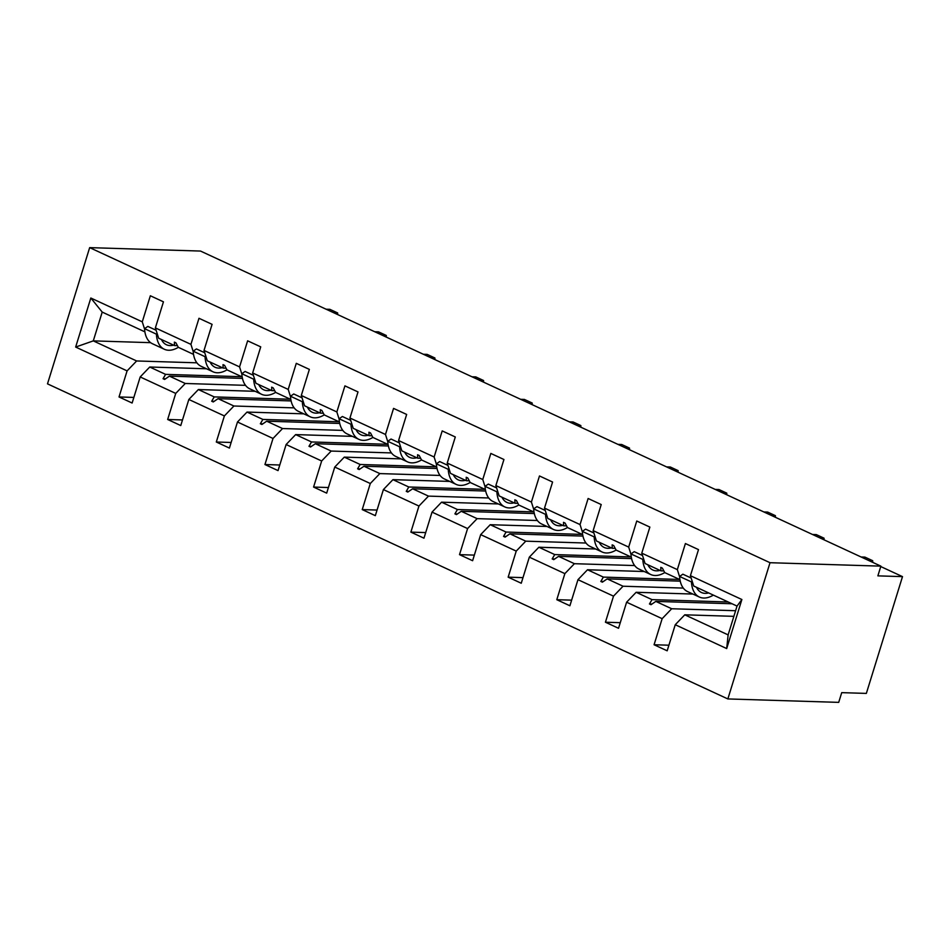 <?xml version="1.0" encoding="UTF-8"?>
<svg xmlns="http://www.w3.org/2000/svg" width="950" height="950" viewBox="0 0 950 950"><rect width="100%" height="100%" fill="white"/><g stroke="black" fill="none" stroke-linecap="round" stroke-linejoin="round"><path stroke-width="1.43" d="M727.854 698.939L838.707 702.371L841.724 692.645L866.352 693.405L902.5 576.626L877.871 575.866L880.876 566.141L200.521 251.061L89.668 247.629L47.5 383.859L727.854 698.939L770.023 562.709L89.668 247.629M735.597 610.719L671.686 608.748L655.832 601.409L732.034 603.761M668.907 645.204L654.075 644.753L662.15 618.676L671.686 608.748M737.046 606.076L741.879 599.521L726.691 648.565L728.127 634.885L737.046 606.076L693.702 586.008L690.424 575.688L698.499 549.611L685.401 543.543L677.338 569.62L641.784 553.161L645.062 563.481L660.915 570.831L663.848 570.914M679.618 576.828L677.338 569.62M683.288 588.086L623.046 586.221L607.192 578.883L680.224 581.139M620.267 622.678L605.435 622.226L613.51 596.149L623.046 586.221M641.784 553.161L649.859 527.084L636.761 521.016L628.686 547.093L593.144 530.634L596.422 540.954L612.275 548.304L615.208 548.388M630.978 554.301L628.686 547.093M634.648 565.559L574.406 563.694L558.553 556.356L631.584 558.612M571.627 600.151L556.795 599.699L564.87 573.622L574.406 563.694M593.144 530.634L601.219 504.557L588.121 498.489L580.046 524.578L544.504 508.108L547.782 518.427L563.635 525.778L566.568 525.861M582.338 531.774L580.046 524.578M586.008 543.032L525.766 541.168L509.901 533.829L582.944 536.085M522.987 577.624L508.155 577.173L516.23 551.095L525.766 541.168M544.504 508.108L552.579 482.03L539.481 475.962L531.406 502.051L495.864 485.581L499.13 495.9L514.995 503.251L517.928 503.334M533.698 509.247L531.406 502.051M537.367 520.505L477.126 518.641L461.261 511.302L534.304 513.558M474.347 555.109L459.515 554.646L467.59 528.568L477.126 518.641M495.864 485.581L503.939 459.503L490.841 453.435L482.766 479.524L447.224 463.054L450.49 473.373L466.355 480.724L469.288 480.807M485.046 486.721L482.766 479.524M488.728 497.978L428.486 496.114L412.621 488.775L485.664 491.031M425.707 532.582L410.875 532.119L418.95 506.041L428.486 496.114M447.224 463.054L455.299 436.976L442.201 430.908L434.126 456.997L398.584 440.527L401.85 450.846L417.715 458.197L420.648 458.28M436.406 464.194L434.126 456.997M440.088 475.451L379.846 473.587L363.981 466.248L437.024 468.504M377.067 510.055L362.235 509.592L370.298 483.514L379.846 473.587M398.584 440.527L406.659 414.449L393.561 408.393L385.486 434.471L349.944 418L353.21 428.319L369.075 435.67L372.008 435.765M387.766 441.667L385.486 434.471M391.447 452.924L331.194 451.06L315.341 443.721L388.384 445.978M328.415 487.528L313.583 487.065L321.658 460.988L331.194 451.06M349.944 418L358.008 391.923L344.921 385.866L336.846 411.944L301.304 395.485L304.57 405.793L320.423 413.143L323.356 413.238M339.126 419.14L336.846 411.944M342.808 430.397L282.554 428.533L266.701 421.194L339.744 423.451M279.775 465.001L264.943 464.538L273.018 438.461L282.554 428.533M301.304 395.485L309.367 369.396L296.281 363.339L288.206 389.417L252.652 372.958L255.93 383.277L271.783 390.616L274.716 390.711M290.486 396.613L288.206 389.417M294.156 407.871L233.914 406.006L218.061 398.668L291.104 400.924M231.135 442.474L216.303 442.011L224.378 415.934L233.914 406.006M252.652 372.958L260.728 346.869L247.629 340.812L239.566 366.89L204.013 350.431L207.29 360.751L223.143 368.089L226.076 368.184M241.846 374.098L239.566 366.89M245.516 385.344L185.274 383.479L169.421 376.141L242.452 378.397M182.495 419.947L167.663 419.484L175.738 393.407L185.274 383.479M204.013 350.431L212.088 324.342L198.989 318.286L190.926 344.363L155.373 327.904L163.447 301.827L150.349 295.759L142.274 321.836L90.832 298.015L102.208 312.087L93.29 340.884L75.656 347.059L90.832 298.015M193.206 351.571L190.926 344.363M196.876 362.817L136.634 360.964L93.29 340.884L150.611 342.665M133.855 397.421L119.023 396.957L127.098 370.88L136.634 360.964M144.566 329.044L142.274 321.836M902.5 576.626L880.745 566.556M726.691 648.565L675.248 624.732L667.173 650.809L654.075 644.753M675.248 624.732L684.784 614.816L733.863 616.336M662.15 618.676L626.608 602.205L618.533 628.283L605.435 622.226M626.608 602.205L636.144 592.289L692.906 594.047M613.51 596.149L577.968 579.678L569.893 605.768L556.795 599.699M577.968 579.678L587.504 569.763L644.266 571.52M564.87 573.622L529.328 557.151L521.253 583.241L508.155 577.173M529.328 557.151L538.864 547.236L595.614 548.993M516.23 551.095L480.676 534.624L472.613 560.714L459.515 554.646M480.676 534.624L490.224 524.709L546.974 526.466M467.59 528.568L432.036 512.109L423.961 538.187L410.875 532.119M432.036 512.109L441.572 502.182L498.334 503.939M418.95 506.041L383.396 489.582L375.321 515.66L362.235 509.592M383.396 489.582L392.932 479.655L449.694 481.412M370.298 483.514L334.756 467.056L326.681 493.133L313.583 487.065M334.756 467.056L344.292 457.128L401.054 458.886M321.658 460.988L286.116 444.529L278.041 470.606L264.943 464.538M286.116 444.529L295.652 434.601L352.414 436.359M273.018 438.461L237.476 422.002L229.401 448.079L216.303 442.011M237.476 422.002L247.012 412.074L303.774 413.832M224.378 415.934L188.836 399.475L180.761 425.553L167.663 419.484M188.836 399.475L198.372 389.548L255.134 391.305M741.879 599.521L690.424 575.688M175.738 393.407L140.196 376.948L132.121 403.026L119.023 396.957M127.098 370.88L75.656 347.059M728.211 601.991L651.997 599.628L636.144 592.289M679.939 579.631L664.751 572.601L662.352 568.1L660.796 567.388L660.915 570.831M651.997 599.628L649.467 603.974L651.023 604.699L655.832 601.409M679.559 579.464L603.357 577.101L587.504 569.763M631.299 557.104L616.111 550.074L613.712 545.573L612.156 544.861L612.275 548.304M603.357 577.101L600.827 581.447L602.383 582.172L607.192 578.883M630.919 556.938L554.717 554.574L538.864 547.236M582.659 534.577L567.459 527.547L565.072 523.058L563.516 522.334L563.635 525.778M554.717 554.574L552.188 558.921L553.743 559.645L558.553 556.356M582.279 534.411L506.077 532.048L490.224 524.709M534.007 512.05L518.819 505.02L516.432 500.531L514.864 499.807L514.995 503.251M506.077 532.048L503.548 536.394L505.103 537.118L509.901 533.829M533.639 511.884L457.437 509.521L441.572 502.182M485.367 489.523L470.179 482.493L467.792 478.004L466.224 477.28L466.355 480.724M457.437 509.521L454.907 513.867L456.463 514.591L461.261 511.302M484.999 489.357L408.797 486.994L392.932 479.655M436.727 467.008L421.539 459.966L419.152 455.478L417.584 454.753L417.715 458.197M408.797 486.994L406.256 491.34L407.823 492.064L412.621 488.775M436.359 466.83L360.157 464.479L344.292 457.128M388.087 444.481L372.899 437.439L370.5 432.951L368.944 432.226L369.075 435.67M360.157 464.479L357.616 468.813L359.183 469.537L363.981 466.248M387.719 444.303L311.517 441.952L295.652 434.601M339.447 421.954L324.259 414.912L321.86 410.424L320.304 409.699L320.423 413.143M311.517 441.952L308.976 446.286L310.543 447.011L315.341 443.721M339.079 421.776L262.877 419.425L247.012 412.074M290.807 399.428L275.619 392.386L273.22 387.897L271.664 387.173L271.783 390.616M262.877 419.425L260.336 423.759L261.891 424.484L266.701 421.194M290.439 399.249L214.225 396.898L198.372 389.548M242.167 376.901L226.979 369.859L224.58 365.37L223.024 364.646L223.143 368.089M214.225 396.898L211.696 401.233L213.251 401.957L218.061 398.668M241.799 376.723L165.585 374.371L149.732 367.021L206.494 368.778M177.436 345.657L174.503 345.562L158.65 338.224L155.373 327.904M193.527 354.374L178.339 347.332L175.94 342.843L174.384 342.119L174.503 345.562M165.585 374.371L163.056 378.706L164.611 379.43L169.421 376.141M140.196 376.948L149.732 367.021M144.887 331.847L102.208 312.087M728.127 634.885L684.784 614.816M770.023 562.709L880.876 566.141M165.561 378.789L163.056 378.706M214.201 401.316L211.696 401.233M262.841 423.843L260.336 423.759M311.481 446.369L308.976 446.286M360.121 468.896L357.616 468.813M408.761 491.423L406.256 491.34M457.401 513.95L454.907 513.867M506.041 536.465L503.548 536.394M554.681 558.992L552.188 558.921M603.321 581.519L600.827 581.447M651.973 604.046L649.467 603.974M337.214 314.355L337.654 312.942L333.901 312.823M337.618 314.545L337.654 312.942L329.864 309.332L326.111 309.213M178.327 347.32A33.214 18.656 -65.2 0 1 164.314 349.244A33.214 18.656 -65.2 0 1 156.394 334.151L157.178 333.604M164.314 349.244L152.463 343.758A33.214 18.656 -65.2 0 1 144.542 328.664L156.394 334.151M144.542 328.664L147.82 326.408L156.121 330.244M173.601 345.147A28.239 15.853 -65.2 0 1 166.404 344.731A28.239 15.853 -65.2 0 1 161.441 339.518M385.854 336.882L386.294 335.469L382.541 335.35M386.258 337.072L386.294 335.469L378.504 331.859L374.751 331.74M226.967 369.847A33.214 18.656 -65.2 0 1 212.954 371.771A33.214 18.656 -65.2 0 1 205.034 356.678L205.829 356.131M212.954 371.771L201.103 366.284A33.214 18.656 -65.2 0 1 193.183 351.191L205.034 356.678M193.183 351.191L196.46 348.935L204.761 352.771M222.241 367.674A28.239 15.853 -65.2 0 1 215.056 367.258A28.239 15.853 -65.2 0 1 210.081 362.045M434.494 359.409L434.934 357.996L431.181 357.877M434.898 359.599L434.934 357.996L427.144 354.386L423.391 354.267M275.607 392.374A33.214 18.656 -65.2 0 1 261.594 394.298A33.214 18.656 -65.2 0 1 253.674 379.204L254.469 378.658M261.594 394.298L249.755 388.811A33.214 18.656 -65.2 0 1 241.822 373.706L253.674 379.204M241.822 373.706L245.1 371.45L253.401 375.298M270.881 390.201A28.239 15.853 -65.2 0 1 263.696 389.785A28.239 15.853 -65.2 0 1 258.721 384.572M483.134 381.936L483.574 380.522L479.833 380.404M483.538 382.126L483.574 380.522L475.784 376.912L472.031 376.794M324.247 414.901A33.214 18.656 -65.2 0 1 310.234 416.824A33.214 18.656 -65.2 0 1 302.314 401.731L303.109 401.185M310.234 416.824L298.395 411.338A33.214 18.656 -65.2 0 1 290.462 396.233L302.314 401.731M290.462 396.233L293.752 393.977L302.041 397.824M319.521 412.716A28.239 15.853 -65.2 0 1 312.336 412.3A28.239 15.853 -65.2 0 1 307.372 407.099M531.786 404.463L532.226 403.049L528.473 402.931M532.19 404.652L532.226 403.049L524.424 399.439L520.671 399.321M372.887 437.428A33.214 18.656 -65.2 0 1 358.886 439.351A33.214 18.656 -65.2 0 1 350.954 424.246L351.749 423.712M358.886 439.351L347.035 433.865A33.214 18.656 -65.2 0 1 339.103 418.76L350.954 424.246M339.103 418.76L342.392 416.504L350.681 420.351M368.161 435.242A28.239 15.853 -65.2 0 1 360.976 434.827A28.239 15.853 -65.2 0 1 356.012 429.614M580.426 426.989L580.866 425.576L577.113 425.457M580.83 427.179L580.866 425.576L573.064 421.966L569.311 421.848M421.527 459.942A33.214 18.656 -65.2 0 1 407.526 461.878A33.214 18.656 -65.2 0 1 399.594 446.773L400.389 446.227M407.526 461.878L395.675 456.392A33.214 18.656 -65.2 0 1 387.742 441.287L399.594 446.773M387.742 441.287L391.032 439.031L399.321 442.878M416.801 457.769A28.239 15.853 -65.2 0 1 409.616 457.354A28.239 15.853 -65.2 0 1 404.652 452.141M629.066 449.516L629.506 448.103L625.753 447.984M629.47 449.706L629.506 448.103L621.704 444.493L617.951 444.374M470.167 482.469A33.214 18.656 -65.2 0 1 456.166 484.405A33.214 18.656 -65.2 0 1 448.234 469.3L449.029 468.754M456.166 484.405L444.315 478.919A33.214 18.656 -65.2 0 1 436.383 463.814L448.234 469.3M436.383 463.814L439.672 461.558L447.961 465.405M465.441 480.296A28.239 15.853 -65.2 0 1 458.256 479.881A28.239 15.853 -65.2 0 1 453.293 474.668M677.706 472.043L678.146 470.63L674.393 470.511M678.11 472.233L678.146 470.63L670.344 467.02L666.591 466.901M518.807 504.996A33.214 18.656 -65.2 0 1 504.806 506.932A33.214 18.656 -65.2 0 1 496.874 491.827L497.669 491.281M504.806 506.932L492.955 501.446A33.214 18.656 -65.2 0 1 485.034 486.341L496.874 491.827M485.034 486.341L488.312 484.084L496.613 487.932M514.081 502.823A28.239 15.853 -65.2 0 1 506.896 502.407A28.239 15.853 -65.2 0 1 501.933 497.194M726.346 494.57L726.786 493.157L723.033 493.038M726.75 494.76L726.786 493.157L718.984 489.547L715.243 489.428M567.459 527.523A33.214 18.656 -65.2 0 1 553.446 529.459A33.214 18.656 -65.2 0 1 545.514 514.354L546.309 513.808M553.446 529.459L541.595 523.972A33.214 18.656 -65.2 0 1 533.674 508.867L545.514 514.354M533.674 508.867L536.952 506.611L545.253 510.459M562.721 525.35A28.239 15.853 -65.2 0 1 555.536 524.934A28.239 15.853 -65.2 0 1 550.572 519.721M774.986 517.097L775.426 515.684L771.673 515.565M775.39 517.287L775.426 515.684L767.636 512.074L763.883 511.955M616.099 550.05A33.214 18.656 -65.2 0 1 602.086 551.986A33.214 18.656 -65.2 0 1 594.154 536.881L594.949 536.334M602.086 551.986L590.235 546.499A33.214 18.656 -65.2 0 1 582.314 531.394L594.154 536.881M582.314 531.394L585.592 529.138L593.893 532.986M611.373 547.877A28.239 15.853 -65.2 0 1 604.176 547.461A28.239 15.853 -65.2 0 1 599.212 542.248M823.626 539.624L824.066 538.199L820.313 538.092M824.03 539.814L824.066 538.199L816.276 534.589L812.523 534.482M664.739 572.577A33.214 18.656 -65.2 0 1 650.726 574.513A33.214 18.656 -65.2 0 1 642.806 559.408L643.589 558.861M650.726 574.513L638.875 569.026A33.214 18.656 -65.2 0 1 630.954 553.921L642.806 559.408M630.954 553.921L634.232 551.665L642.533 555.513M660.012 570.404A28.239 15.853 -65.2 0 1 652.816 569.988A28.239 15.853 -65.2 0 1 647.852 564.775M872.266 562.151L872.706 560.726L868.953 560.619M872.67 562.341L872.706 560.726L864.916 557.116L861.163 557.009M713.367 595.116A33.214 18.656 -65.2 0 1 699.366 597.039A33.214 18.656 -65.2 0 1 691.446 581.934L692.241 581.388M699.366 597.039L687.515 591.553A33.214 18.656 -65.2 0 1 679.594 576.448L691.446 581.934M679.594 576.448L682.872 574.192L691.172 578.039M708.653 592.931A28.239 15.853 -65.2 0 1 701.468 592.515A28.239 15.853 -65.2 0 1 696.492 587.302"/></g></svg>
